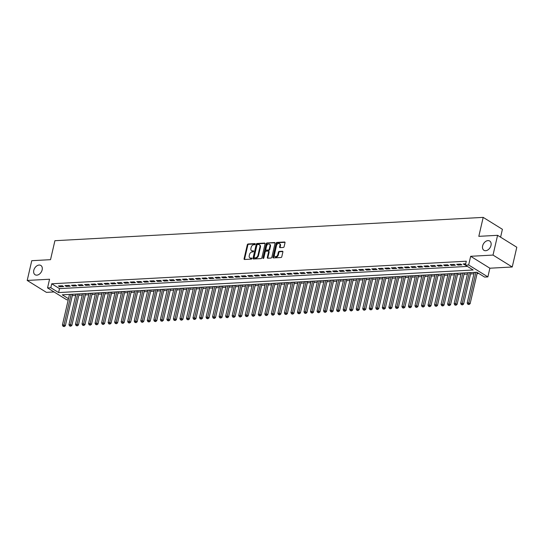 <?xml version="1.0" encoding="UTF-8"?>
<svg xmlns="http://www.w3.org/2000/svg" width="544" height="544" viewBox="0 0 544 544"><rect width="100%" height="100%" fill="white"/><g stroke="black" fill="none" stroke-linecap="round" stroke-linejoin="round"><path stroke-width="0.82" d="M255.252 244.127A0.585 0.408 -58.2 0 0 254.932 243.61L248.118 243.984A0.836 0.585 -58.2 0 0 247.302 244.793L244.079 258.754A0.836 0.585 -58.2 0 0 244.542 259.488L251.348 259.121A0.585 0.408 -58.2 0 0 251.6 258.033L250.716 258.08A2.679 1.87 -58.2 0 1 249.88 257.883A2.679 1.87 -58.2 0 1 249.24 255.714L249.506 254.551A2.679 1.87 -58.2 0 1 252.13 251.954L253.014 251.906A0.585 0.408 -58.2 0 0 253.266 250.825L252.382 250.872A2.679 1.87 -58.2 0 1 251.539 250.668A2.679 1.87 -58.2 0 1 250.906 248.499L251.172 247.336A2.679 1.87 -58.2 0 1 253.796 244.746L254.68 244.698A0.585 0.408 -58.2 0 0 255.252 244.127M482.637 245.888A5.467 3.815 -58.2 0 0 483.936 250.301A5.467 3.815 -58.2 0 0 490.994 245.432A5.467 3.815 -58.2 0 0 489.695 241.012A5.467 3.815 -58.2 0 0 482.637 245.888M33.789 270.334A5.467 3.815 -58.2 0 0 35.088 274.747A5.467 3.815 -58.2 0 0 42.146 269.878A5.467 3.815 -58.2 0 0 40.848 265.458A5.467 3.815 -58.2 0 0 33.789 270.334M283.288 247.466A0.836 0.585 -58.2 0 0 284.111 246.656L285.015 242.74A0.836 0.585 -58.2 0 0 284.553 241.998L276.991 242.406A0.836 0.585 -58.2 0 0 276.168 243.222L272.945 257.176A0.836 0.585 -58.2 0 0 273.408 257.917L280.969 257.509A0.836 0.585 -58.2 0 0 281.792 256.693L282.88 251.967A0.836 0.585 -58.2 0 0 282.424 251.226L279.188 251.403A0.836 0.585 -58.2 0 0 278.365 252.212L277.821 254.558A2.244 1.564 -58.2 0 1 274.931 256.557A2.244 1.564 -58.2 0 1 274.394 254.742L276.515 245.555A2.244 1.564 -58.2 0 1 279.412 243.556A2.244 1.564 -58.2 0 1 279.942 245.371L279.589 246.901A0.836 0.585 -58.2 0 0 280.051 247.642L283.288 247.466M497.583 235.321L516.8 247.241L512.237 266.995L493.02 255.075L497.583 235.321L478.815 236.341L483.188 217.382L54.91 240.706L50.531 259.672L31.763 260.692L27.2 280.446L49.558 279.228L47.552 287.919L50.816 287.735L51.728 283.784L466.303 261.208L465.392 265.159L468.656 264.982L487.873 276.903L484.609 277.08L476.816 272.245L62.247 294.828L68.496 298.704M493.02 255.075L470.662 256.292L468.656 264.982M265.084 243.821A0.836 0.585 -58.2 0 0 264.622 243.08L257.06 243.494A0.836 0.585 -58.2 0 0 256.238 244.304L253.014 258.264A0.836 0.585 -58.2 0 0 253.477 259.005L261.038 258.59A0.836 0.585 -58.2 0 0 261.861 257.781L265.084 243.821M267.022 242.95L274.584 242.542A0.836 0.585 -58.2 0 1 275.046 243.277L271.823 257.237A0.836 0.585 -58.2 0 1 271.007 258.046L267.77 258.223A0.836 0.585 -58.2 0 1 267.308 257.482L268.614 251.824A0.836 0.585 -58.2 0 0 268.151 251.083L266.009 251.199A0.836 0.585 -58.2 0 0 265.186 252.008L263.826 257.904A0.585 0.408 -58.2 0 1 262.929 257.951L266.206 243.76A0.836 0.585 -58.2 0 1 267.022 242.95L275.046 242.862M27.2 280.446L46.417 292.366L54.053 291.944M62.349 285.75L58.432 285.96L59.731 286.77L63.648 286.559L62.349 285.75M68.877 285.396L64.96 285.607L66.259 286.416L70.176 286.198L68.877 285.396M75.412 285.036L71.488 285.253L72.787 286.056L76.704 285.845L75.412 285.036M81.94 284.682L78.023 284.9L79.322 285.702L83.239 285.491L81.94 284.682M88.468 284.328L84.551 284.539L85.85 285.348L89.767 285.131L88.468 284.328M94.996 283.975L91.079 284.186L92.378 284.988L96.295 284.777L94.996 283.975M101.524 283.614L97.607 283.832L98.906 284.634L102.823 284.424L101.524 283.614M108.052 283.261L104.135 283.472L105.434 284.281L109.351 284.063L108.052 283.261M114.58 282.907L110.663 283.118L111.962 283.927L115.879 283.71L114.58 282.907M121.108 282.547L117.191 282.764L118.49 283.567L122.407 283.356L121.108 282.547M127.636 282.193L123.719 282.411L125.018 283.213L128.935 283.002L127.636 282.193M134.164 281.84L130.247 282.05L131.546 282.86L135.463 282.642L134.164 281.84M140.699 281.486L136.782 281.697L138.074 282.499L141.998 282.288L140.699 281.486M147.227 281.126L143.31 281.343L144.609 282.146L148.526 281.935L147.227 281.126M153.755 280.772L149.838 280.983L151.137 281.792L155.054 281.574L153.755 280.772M160.283 280.418L156.366 280.629L157.665 281.438L161.582 281.221L160.283 280.418M166.811 280.058L162.894 280.276L164.193 281.078L168.11 280.867L166.811 280.058M173.339 279.704L169.422 279.922L170.721 280.724L174.638 280.514L173.339 279.704M179.867 279.351L175.95 279.562L177.249 280.371L181.166 280.153L179.867 279.351M186.395 278.997L182.478 279.208L183.777 280.01L187.694 279.8L186.395 278.997M192.923 278.637L189.006 278.854L190.305 279.657L194.222 279.446L192.923 278.637M199.451 278.283L195.534 278.494L196.833 279.303L200.75 279.086L199.451 278.283M205.986 277.93L202.069 278.14L203.361 278.95L207.284 278.732L205.986 277.93M212.514 277.569L208.597 277.787L209.896 278.589L213.812 278.378L212.514 277.569M219.042 277.216L215.125 277.433L216.424 278.236L220.34 278.025L219.042 277.216M225.57 276.862L221.653 277.073L222.952 277.882L226.868 277.664L225.57 276.862M232.098 276.508L228.181 276.719L229.48 277.522L233.396 277.311L232.098 276.508M238.626 276.148L234.709 276.366L236.008 277.168L239.924 276.957L238.626 276.148M245.154 275.794L241.237 276.005L242.536 276.814L246.452 276.597L245.154 275.794M251.682 275.441L247.765 275.652L249.064 276.461L252.98 276.243L251.682 275.441M258.21 275.08L254.293 275.298L255.592 276.1L259.508 275.89L258.21 275.08M264.744 274.727L260.821 274.944L262.12 275.747L266.036 275.536L264.744 274.727M271.272 274.373L267.356 274.584L268.654 275.393L272.571 275.176L271.272 274.373M277.8 274.02L273.884 274.23L275.182 275.033L279.099 274.822L277.8 274.02M284.328 273.659L280.412 273.877L281.71 274.679L285.627 274.468L284.328 273.659M290.856 273.306L286.94 273.516L288.238 274.326L292.155 274.108L290.856 273.306M297.384 272.952L293.468 273.163L294.766 273.972L298.683 273.754L297.384 272.952M303.912 272.592L299.996 272.809L301.294 273.612L305.211 273.401L303.912 272.592M310.44 272.238L306.524 272.449L307.822 273.258L311.739 273.047L310.44 272.238M316.968 271.884L313.052 272.095L314.35 272.904L318.267 272.687L316.968 271.884M323.496 271.531L319.58 271.742L320.878 272.544L324.795 272.333L323.496 271.531M330.031 271.17L326.114 271.388L327.406 272.19L331.33 271.98L330.031 271.17M336.559 270.817L332.642 271.028L333.941 271.837L337.858 271.619L336.559 270.817M343.087 270.463L339.17 270.674L340.469 271.476L344.386 271.266L343.087 270.463M349.615 270.103L345.698 270.32L346.997 271.123L350.914 270.912L349.615 270.103M356.143 269.749L352.226 269.96L353.525 270.769L357.442 270.558L356.143 269.749M362.671 269.396L358.754 269.606L360.053 270.416L363.97 270.198L362.671 269.396M369.199 269.042L365.282 269.253L366.581 270.055L370.498 269.844L369.199 269.042M375.727 268.682L371.81 268.899L373.109 269.702L377.026 269.491L375.727 268.682M382.255 268.328L378.338 268.539L379.637 269.348L383.554 269.13L382.255 268.328M388.79 267.974L384.866 268.185L386.165 268.988L390.082 268.777L388.79 267.974M395.318 267.614L391.401 267.832L392.693 268.634L396.617 268.423L395.318 267.614M401.846 267.26L397.929 267.471L399.228 268.28L403.145 268.07L401.846 267.26M408.374 266.907L404.457 267.118L405.756 267.927L409.673 267.709L408.374 266.907M414.902 266.546L410.985 266.764L412.284 267.566L416.201 267.356L414.902 266.546M421.43 266.193L417.513 266.41L418.812 267.213L422.729 267.002L421.43 266.193M427.958 265.839L424.041 266.05L425.34 266.859L429.257 266.642L427.958 265.839M434.486 265.486L430.569 265.696L431.868 266.499L435.785 266.288L434.486 265.486M441.014 265.125L437.097 265.343L438.396 266.145L442.313 265.934L441.014 265.125M447.542 264.772L443.625 264.982L444.924 265.792L448.841 265.574L447.542 264.772M454.077 264.418L450.153 264.629L451.452 265.438L455.369 265.22L454.077 264.418M460.605 264.058L456.688 264.275L457.987 265.078L461.904 264.867L460.605 264.058M51.728 283.784L59.52 288.619L467.398 266.404M465.712 263.786L463.216 263.922L464.515 264.724L465.508 264.67M72.298 295.637L75.691 295.446M78.832 295.276L82.226 295.093M85.36 294.923L88.754 294.739M91.888 294.569L95.282 294.386M98.416 294.209L101.81 294.025M104.944 293.855L108.338 293.672M111.472 293.502L114.866 293.318M118 293.148L121.394 292.958M124.528 292.788L127.922 292.604M131.056 292.434L134.45 292.25M137.584 292.08L140.984 291.897M144.119 291.72L147.512 291.536M150.647 291.366L154.04 291.183M157.175 291.013L160.568 290.829M163.703 290.659L167.096 290.469M170.231 290.299L173.624 290.115M176.759 289.945L180.152 289.762M183.287 289.592L186.68 289.408M189.815 289.231L193.208 289.048M196.343 288.878L199.736 288.694M202.878 288.524L206.271 288.34M209.406 288.17L212.799 287.98M215.934 287.81L219.327 287.626M222.462 287.456L225.855 287.273M228.99 287.103L232.383 286.912M235.518 286.742L238.911 286.559M242.046 286.389L245.439 286.205M248.574 286.035L251.967 285.852M255.102 285.682L258.495 285.491M261.63 285.321L265.023 285.138M268.165 284.968L271.558 284.784M274.693 284.614L278.086 284.424M281.221 284.254L284.614 284.07M287.749 283.9L291.142 283.716M294.277 283.546L297.67 283.363M300.805 283.193L304.198 283.002M307.333 282.832L310.726 282.649M313.861 282.479L317.254 282.295M320.389 282.125L323.782 281.935M326.924 281.765L330.317 281.581M333.452 281.411L336.845 281.228M339.98 281.058L343.373 280.874M346.508 280.697L349.901 280.514M353.036 280.344L356.429 280.16M359.564 279.99L362.957 279.806M366.092 279.636L369.485 279.446M372.62 279.276L376.013 279.092M379.148 278.922L382.541 278.739M385.676 278.569L389.069 278.385M392.21 278.208L395.604 278.025M398.738 277.855L402.132 277.671M405.266 277.501L408.66 277.318M411.794 277.148L415.188 276.957M418.322 276.787L421.716 276.604M424.85 276.434L428.244 276.25M431.378 276.08L434.772 275.896M437.906 275.72L441.3 275.536M444.434 275.366L447.828 275.182M450.962 275.012L454.356 274.829M457.497 274.659L460.89 274.468M464.025 274.298L467.418 274.115M470.553 273.945L473.946 273.761M477.081 273.591L478.829 273.496M68.938 294.46L69.408 294.753M500.589 237.184L502.404 229.303L483.188 217.382M470.662 256.292L489.879 268.212L512.237 266.995M489.879 268.212L487.873 276.903M68.252 299.758L66.769 299.839L47.552 287.919M50.816 287.735L58.609 292.57L473.185 269.994L465.392 265.159M59.52 288.619L58.609 292.57M59.731 286.77L59.935 285.879M66.259 286.416L66.463 285.525M72.787 286.056L72.998 285.172M79.322 285.702L79.526 284.818M85.85 285.348L86.054 284.458M92.378 284.988L92.582 284.104M98.906 284.634L99.11 283.75M105.434 284.281L105.638 283.39M111.962 283.927L112.166 283.036M118.49 283.567L118.694 282.683M125.018 283.213L125.222 282.329M131.546 282.86L131.75 281.969M138.074 282.499L138.285 281.615M144.609 282.146L144.813 281.262M151.137 281.792L151.341 280.901M157.665 281.438L157.869 280.548M164.193 281.078L164.397 280.194M170.721 280.724L170.925 279.84M177.249 280.371L177.453 279.48M183.777 280.01L183.981 279.126M190.305 279.657L190.509 278.773M196.833 279.303L197.044 278.412M203.361 278.95L203.572 278.059M209.896 278.589L210.1 277.705M216.424 278.236L216.628 277.345M222.952 277.882L223.156 276.991M229.48 277.522L229.684 276.638M236.008 277.168L236.212 276.284M242.536 276.814L242.74 275.924M249.064 276.461L249.268 275.57M255.592 276.1L255.796 275.216M262.12 275.747L262.33 274.856M268.654 275.393L268.858 274.502M275.182 275.033L275.386 274.149M281.71 274.679L281.914 273.795M288.238 274.326L288.442 273.435M294.766 273.972L294.97 273.081M301.294 273.612L301.498 272.728M307.822 273.258L308.026 272.367M314.35 272.904L314.554 272.014M320.878 272.544L321.082 271.66M327.406 272.19L327.617 271.306M333.941 271.837L334.145 270.946M340.469 271.476L340.673 270.592M346.997 271.123L347.201 270.239M353.525 270.769L353.729 269.878M360.053 270.416L360.257 269.525M366.581 270.055L366.785 269.171M373.109 269.702L373.313 268.818M379.637 269.348L379.841 268.457M386.165 268.988L386.376 268.104M392.693 268.634L392.904 267.75M399.228 268.28L399.432 267.39M405.756 267.927L405.96 267.036M412.284 267.566L412.488 266.682M418.812 267.213L419.016 266.329M425.34 266.859L425.544 265.968M431.868 266.499L432.072 265.615M438.396 266.145L438.6 265.261M444.924 265.792L445.128 264.901M451.452 265.438L451.663 264.547M457.987 265.078L458.191 264.194M464.515 264.724L464.719 263.84M251.539 250.668L252.062 250.988A2.679 1.87 -58.2 0 0 252.906 251.192L252.382 250.872M253.606 251.151L252.906 251.192M249.88 257.883L250.396 258.203A2.679 1.87 -58.2 0 0 251.24 258.407L250.716 258.08M251.94 258.366L251.24 258.407M255.265 243.943L248.642 244.304A0.836 0.585 -58.2 0 0 247.819 245.113L244.596 259.073A0.836 0.585 -58.2 0 0 244.603 259.488M265.078 243.406L257.577 243.814A0.836 0.585 -58.2 0 0 256.761 244.623L253.538 258.584A0.836 0.585 -58.2 0 0 253.545 258.998M257.516 244.542A0.585 0.408 -58.2 0 0 256.938 245.106L254.109 257.36A0.585 0.408 -58.2 0 0 254.436 257.883L255.367 257.829A2.679 1.87 -58.2 0 0 257.985 255.238L259.923 246.86A2.679 1.87 -58.2 0 0 259.284 244.691A2.679 1.87 -58.2 0 0 258.441 244.494L257.516 244.542M254.646 258.012A0.585 0.408 -58.2 0 0 254.952 258.203L254.436 257.883M259.284 244.691L259.801 245.018A2.679 1.87 -58.2 0 1 260.44 247.18L258.509 255.558A2.679 1.87 -58.2 0 1 255.884 258.148L254.952 258.203M268.416 251.144L268.933 251.471A0.836 0.585 -58.2 0 1 269.137 252.144L267.825 257.808A0.836 0.585 -58.2 0 0 267.832 258.223M267.546 243.277A0.836 0.585 -58.2 0 0 266.723 244.086L263.446 258.278A0.585 0.408 -58.2 0 0 263.432 258.42M269.974 245.949A2.244 1.564 -58.2 0 0 269.436 244.14A2.244 1.564 -58.2 0 0 266.54 246.14L265.798 249.376A0.836 0.585 -58.2 0 0 266.254 250.118L268.403 249.995A0.836 0.585 -58.2 0 0 269.226 249.186L269.974 245.949L270.49 246.269A2.244 1.564 -58.2 0 0 269.96 244.46L269.436 244.14M265.996 250.05L266.512 250.376A0.836 0.585 -58.2 0 0 266.778 250.437L266.254 250.118M270.49 246.269L269.742 249.512A0.836 0.585 -58.2 0 1 268.926 250.322L266.778 250.437M279.412 243.556L279.936 243.875A2.244 1.564 -58.2 0 1 280.466 245.691L280.112 247.221A0.836 0.585 -58.2 0 0 280.119 247.636M274.931 256.557L275.448 256.877A2.244 1.564 -58.2 0 0 278.344 254.878L277.821 254.558M282.88 251.552L279.704 251.722A0.836 0.585 -58.2 0 0 278.882 252.532L278.344 254.878M285.008 242.325L277.508 242.733A0.836 0.585 -58.2 0 0 276.692 243.542L273.469 257.502A0.836 0.585 -58.2 0 0 273.476 257.917M69.482 294.433L62.41 325.054L64.042 324.965L65.341 325.768L72.617 294.263M63.709 326.257L63.056 326.298L64.226 326.584L63.709 326.257L71.114 294.345M63.056 326.298L62.41 325.054M65.341 325.768L64.226 326.584M76.01 294.073L68.938 324.7L70.57 324.612L71.869 325.414L79.145 293.903M70.237 325.904L69.584 325.938L70.754 326.223L70.237 325.904L77.642 293.984M69.584 325.938L68.938 324.7M71.869 325.414L70.754 326.223M82.538 293.719L75.473 324.34L77.105 324.251L78.404 325.06L85.673 293.549M76.765 325.55L76.112 325.584L77.282 325.87L76.765 325.55L84.17 293.631M76.112 325.584L75.473 324.34M78.404 325.06L77.282 325.87M89.066 293.366L82.001 323.986L83.633 323.898L84.932 324.7L92.201 293.196M83.293 325.196L82.64 325.23L83.81 325.516L83.293 325.196L90.698 293.277M82.64 325.23L82.001 323.986M84.932 324.7L83.81 325.516M95.594 293.012L88.529 323.632L90.161 323.544L91.46 324.346L98.736 292.835M89.821 324.836L89.168 324.87L90.345 325.162L89.821 324.836L97.226 292.924M89.168 324.87L88.529 323.632M91.46 324.346L90.345 325.162M102.129 292.652L95.057 323.279L96.689 323.184L97.988 323.993L105.264 292.482M96.349 324.482L95.696 324.516L96.873 324.802L96.349 324.482L103.761 292.563M95.696 324.516L95.057 323.279M97.988 323.993L96.873 324.802M108.657 292.298L101.585 322.918L103.217 322.83L104.516 323.639L111.792 292.128M102.877 324.129L102.224 324.163L103.401 324.448L102.877 324.129L110.289 292.21M102.224 324.163L101.585 322.918M104.516 323.639L103.401 324.448M115.185 291.944L108.113 322.565L109.745 322.476L111.044 323.279L118.32 291.774M109.412 323.768L108.752 323.809L109.929 324.095L109.412 323.768L116.817 291.856M108.752 323.809L108.113 322.565M111.044 323.279L109.929 324.095M121.713 291.584L114.641 322.211L116.273 322.123L117.572 322.925L124.848 291.414M115.94 323.415L115.287 323.449L116.457 323.734L115.94 323.415L123.345 291.496M115.287 323.449L114.641 322.211M117.572 322.925L116.457 323.734M128.241 291.23L121.169 321.851L122.801 321.762L124.1 322.572L131.376 291.06M122.468 323.061L121.815 323.095L122.985 323.381L122.468 323.061L129.873 291.142M121.815 323.095L121.169 321.851M124.1 322.572L122.985 323.381M134.769 290.877L127.697 321.497L129.329 321.409L130.628 322.211L137.904 290.707M128.996 322.701L128.343 322.742L129.513 323.027L128.996 322.701L136.401 290.788M128.343 322.742L127.697 321.497M130.628 322.211L129.513 323.027M141.297 290.523L134.225 321.144L135.864 321.055L137.156 321.858L144.432 290.346M135.524 322.347L134.871 322.381L136.041 322.674L135.524 322.347L142.929 290.435M134.871 322.381L134.225 321.144M137.156 321.858L136.041 322.674M147.825 290.163L140.76 320.783L142.392 320.695L143.691 321.504L150.96 289.993M142.052 321.994L141.399 322.028L142.569 322.313L142.052 321.994L149.457 290.074M141.399 322.028L140.76 320.783M143.691 321.504L142.569 322.313M154.353 289.809L147.288 320.43L148.92 320.341L150.219 321.15L157.488 289.639M148.58 321.64L147.927 321.674L149.104 321.96L148.58 321.64L155.985 289.721M147.927 321.674L147.288 320.43M150.219 321.15L149.104 321.96M160.881 289.456L153.816 320.076L155.448 319.988L156.747 320.79L164.023 289.286M155.108 321.28L154.455 321.32L155.632 321.606L155.108 321.28L162.513 289.367M154.455 321.32L153.816 320.076M156.747 320.79L155.632 321.606M167.416 289.095L160.344 319.722L161.976 319.634L163.275 320.436L170.551 288.925M161.636 320.926L160.983 320.96L162.16 321.246L161.636 320.926L169.048 289.007M160.983 320.96L160.344 319.722M163.275 320.436L162.16 321.246M173.944 288.742L166.872 319.362L168.504 319.274L169.803 320.083L177.079 288.572M168.164 320.572L167.511 320.606L168.688 320.892L168.164 320.572L175.576 288.653M167.511 320.606L166.872 319.362M169.803 320.083L168.688 320.892M180.472 288.388L173.4 319.008L175.032 318.92L176.331 319.722L183.607 288.218M174.699 320.212L174.046 320.253L175.216 320.538L174.699 320.212L182.104 288.3M174.046 320.253L173.4 319.008M176.331 319.722L175.216 320.538M187 288.034L179.928 318.655L181.56 318.566L182.859 319.369L190.135 287.858M181.227 319.858L180.574 319.892L181.744 320.185L181.227 319.858L188.632 287.939M180.574 319.892L179.928 318.655M182.859 319.369L181.744 320.185M193.528 287.674L186.456 318.294L188.088 318.206L189.387 319.015L196.663 287.504M187.755 319.505L187.102 319.539L188.272 319.824L187.755 319.505L195.16 287.586M187.102 319.539L186.456 318.294M189.387 319.015L188.272 319.824M200.056 287.32L192.984 317.941L194.616 317.852L195.915 318.662L203.191 287.15M194.283 319.151L193.63 319.185L194.8 319.471L194.283 319.151L201.688 287.232M193.63 319.185L192.984 317.941M195.915 318.662L194.8 319.471M206.584 286.967L199.519 317.587L201.151 317.499L202.443 318.301L209.719 286.797M200.811 318.791L200.158 318.832L201.328 319.117L200.811 318.791L208.216 286.878M200.158 318.832L199.519 317.587M202.443 318.301L201.328 319.117M213.112 286.606L206.047 317.234L207.679 317.145L208.978 317.948L216.247 286.436M207.339 318.437L206.686 318.471L207.856 318.757L207.339 318.437L214.744 286.518M206.686 318.471L206.047 317.234M208.978 317.948L207.856 318.757M219.64 286.253L212.575 316.873L214.207 316.785L215.506 317.594L222.775 286.083M213.867 318.084L213.214 318.118L214.39 318.403L213.867 318.084L221.272 286.164M213.214 318.118L212.575 316.873M215.506 317.594L214.39 318.403M226.168 285.899L219.103 316.52L220.735 316.431L222.034 317.234L229.31 285.729M220.395 317.723L219.742 317.764L220.918 318.05L220.395 317.723L227.807 285.811M219.742 317.764L219.103 316.52M222.034 317.234L220.918 318.05M232.703 285.546L225.631 316.166L227.263 316.078L228.562 316.88L235.838 285.369M226.923 317.37L226.27 317.404L227.446 317.696L226.923 317.37L234.335 285.45M226.27 317.404L225.631 316.166M228.562 316.88L227.446 317.696M239.231 285.185L232.159 315.806L233.791 315.717L235.09 316.526L242.366 285.015M233.451 317.016L232.798 317.05L233.974 317.336L233.451 317.016L240.863 285.097M232.798 317.05L232.159 315.806M235.09 316.526L233.974 317.336M245.759 284.832L238.687 315.452L240.319 315.364L241.618 316.173L248.894 284.662M239.986 316.662L239.333 316.696L240.502 316.982L239.986 316.662L247.391 284.743M239.333 316.696L238.687 315.452M241.618 316.173L240.502 316.982M252.287 284.478L245.215 315.098L246.847 315.01L248.146 315.812L255.422 284.308M246.514 316.302L245.861 316.343L247.03 316.628L246.514 316.302L253.919 284.39M245.861 316.343L245.215 315.098M248.146 315.812L247.03 316.628M258.815 284.118L251.743 314.745L253.375 314.656L254.674 315.459L261.95 283.948M253.042 315.948L252.389 315.982L253.558 316.268L253.042 315.948L260.447 284.029M252.389 315.982L251.743 314.745M254.674 315.459L253.558 316.268M265.343 283.764L258.271 314.384L259.903 314.296L261.202 315.105L268.478 283.594M259.57 315.595L258.917 315.629L260.086 315.914L259.57 315.595L266.975 283.676M258.917 315.629L258.271 314.384M261.202 315.105L260.086 315.914M271.871 283.41L264.806 314.031L266.438 313.942L267.736 314.745L275.006 283.24M266.098 315.234L265.445 315.275L266.614 315.561L266.098 315.234L273.503 283.322M265.445 315.275L264.806 314.031M267.736 314.745L266.614 315.561M278.399 283.057L271.334 313.677L272.966 313.589L274.264 314.391L281.534 282.88M272.626 314.881L271.973 314.915L273.142 315.207L272.626 314.881L280.031 282.962M271.973 314.915L271.334 313.677M274.264 314.391L273.142 315.207M284.927 282.696L277.862 313.317L279.494 313.228L280.792 314.038L288.068 282.526M279.154 314.527L278.501 314.561L279.677 314.847L279.154 314.527L286.559 282.608M278.501 314.561L277.862 313.317M280.792 314.038L279.677 314.847M291.462 282.343L284.39 312.963L286.022 312.875L287.32 313.684L294.596 282.173M285.682 314.174L285.029 314.208L286.205 314.493L285.682 314.174L293.094 282.254M285.029 314.208L284.39 312.963M287.32 313.684L286.205 314.493M297.99 281.989L290.918 312.61L292.55 312.521L293.848 313.324L301.124 281.819M292.21 313.813L291.557 313.854L292.733 314.14L292.21 313.813L299.622 281.901M291.557 313.854L290.918 312.61M293.848 313.324L292.733 314.14M304.518 281.629L297.446 312.256L299.078 312.161L300.376 312.97L307.652 281.459M298.744 313.46L298.085 313.494L299.261 313.779L298.744 313.46L306.15 281.54M298.085 313.494L297.446 312.256M300.376 312.97L299.261 313.779M311.046 281.275L303.974 311.896L305.606 311.807L306.904 312.616L314.18 281.105M305.272 313.106L304.62 313.14L305.789 313.426L305.272 313.106L312.678 281.187M304.62 313.14L303.974 311.896M306.904 312.616L305.789 313.426M317.574 280.922L310.502 311.542L312.134 311.454L313.432 312.256L320.708 280.752M311.8 312.746L311.148 312.786L312.317 313.072L311.8 312.746L319.206 280.833M311.148 312.786L310.502 311.542M313.432 312.256L312.317 313.072M324.102 280.568L317.03 311.188L318.662 311.1L319.96 311.902L327.236 280.391M318.328 312.392L317.676 312.426L318.845 312.718L318.328 312.392L325.734 280.473M317.676 312.426L317.03 311.188M319.96 311.902L318.845 312.718M330.63 280.208L323.558 310.828L325.196 310.74L326.488 311.549L333.764 280.038M324.856 312.038L324.204 312.072L325.373 312.358L324.856 312.038L332.262 280.119M324.204 312.072L323.558 310.828M326.488 311.549L325.373 312.358M337.158 279.854L330.092 310.474L331.724 310.386L333.023 311.188L340.292 279.684M331.384 311.685L330.732 311.719L331.901 312.004L331.384 311.685L338.79 279.766M330.732 311.719L330.092 310.474M333.023 311.188L331.901 312.004M343.686 279.5L336.62 310.121L338.252 310.032L339.551 310.835L346.82 279.33M337.912 311.324L337.26 311.358L338.436 311.651L337.912 311.324L345.318 279.412M337.26 311.358L336.62 310.121M339.551 310.835L338.436 311.651M350.214 279.14L343.148 309.767L344.78 309.672L346.079 310.481L353.355 278.97M344.44 310.971L343.788 311.005L344.964 311.29L344.44 310.971L351.846 279.052M343.788 311.005L343.148 309.767M346.079 310.481L344.964 311.29M356.748 278.786L349.676 309.407L351.308 309.318L352.607 310.128L359.883 278.616M350.968 310.617L350.316 310.651L351.492 310.937L350.968 310.617L358.38 278.698M350.316 310.651L349.676 309.407M352.607 310.128L351.492 310.937M363.276 278.433L356.204 309.053L357.836 308.965L359.135 309.767L366.411 278.263M357.496 310.257L356.844 310.298L358.02 310.583L357.496 310.257L364.908 278.344M356.844 310.298L356.204 309.053M359.135 309.767L358.02 310.583M369.804 278.072L362.732 308.7L364.364 308.611L365.663 309.414L372.939 277.902M364.031 309.903L363.378 309.937L364.548 310.223L364.031 309.903L371.436 277.984M363.378 309.937L362.732 308.7M365.663 309.414L364.548 310.223M376.332 277.719L369.26 308.339L370.892 308.251L372.191 309.06L379.467 277.549M370.559 309.55L369.906 309.584L371.076 309.869L370.559 309.55L377.964 277.63M369.906 309.584L369.26 308.339M372.191 309.06L371.076 309.869M382.86 277.365L375.788 307.986L377.42 307.897L378.719 308.7L385.995 277.195M377.087 309.196L376.434 309.23L377.604 309.516L377.087 309.196L384.492 277.277M376.434 309.23L375.788 307.986M378.719 308.7L377.604 309.516M389.388 277.012L382.316 307.632L383.948 307.544L385.247 308.346L392.523 276.842M383.615 308.836L382.962 308.87L384.132 309.162L383.615 308.836L391.02 276.923M382.962 308.87L382.316 307.632M385.247 308.346L384.132 309.162M395.916 276.651L388.851 307.278L390.483 307.183L391.775 307.992L399.051 276.481M390.143 308.482L389.49 308.516L390.66 308.802L390.143 308.482L397.548 276.563M389.49 308.516L388.851 307.278M391.775 307.992L390.66 308.802M402.444 276.298L395.379 306.918L397.011 306.83L398.31 307.639L405.579 276.128M396.671 308.128L396.018 308.162L397.188 308.448L396.671 308.128L404.076 276.209M396.018 308.162L395.379 306.918M398.31 307.639L397.188 308.448M408.972 275.944L401.907 306.564L403.539 306.476L404.838 307.278L412.107 275.774M403.199 307.768L402.546 307.809L403.723 308.094L403.199 307.768L410.604 275.856M402.546 307.809L401.907 306.564M404.838 307.278L403.723 308.094M415.5 275.584L408.435 306.211L410.067 306.122L411.366 306.925L418.642 275.414M409.727 307.414L409.074 307.448L410.251 307.734L409.727 307.414L417.139 275.495M409.074 307.448L408.435 306.211M411.366 306.925L410.251 307.734M422.035 275.23L414.963 305.85L416.595 305.762L417.894 306.571L425.17 275.06M416.255 307.061L415.602 307.095L416.779 307.38L416.255 307.061L423.667 275.142M415.602 307.095L414.963 305.85M417.894 306.571L416.779 307.38M428.563 274.876L421.491 305.497L423.123 305.408L424.422 306.211L431.698 274.706M422.783 306.707L422.13 306.741L423.307 307.027L422.783 306.707L430.195 274.788M422.13 306.741L421.491 305.497M424.422 306.211L423.307 307.027M435.091 274.523L428.019 305.143L429.651 305.055L430.95 305.857L438.226 274.346M429.318 306.347L428.665 306.381L429.835 306.673L429.318 306.347L436.723 274.434M428.665 306.381L428.019 305.143M430.95 305.857L429.835 306.673M441.619 274.162L434.547 304.79L436.179 304.694L437.478 305.504L444.754 273.992M435.846 305.993L435.193 306.027L436.363 306.313L435.846 305.993L443.251 274.074M435.193 306.027L434.547 304.79M437.478 305.504L436.363 306.313M448.147 273.809L441.075 304.429L442.707 304.341L444.006 305.15L451.282 273.639M442.374 305.64L441.721 305.674L442.891 305.959L442.374 305.64L449.779 273.72M441.721 305.674L441.075 304.429M444.006 305.15L442.891 305.959M454.675 273.455L447.603 304.076L449.235 303.987L450.534 304.79L457.81 273.285M448.902 305.279L448.249 305.32L449.419 305.606L448.902 305.279L456.307 273.367M448.249 305.32L447.603 304.076M450.534 304.79L449.419 305.606M461.203 273.095L454.138 303.722L455.77 303.634L457.069 304.436L464.338 272.925M455.43 304.926L454.777 304.96L455.947 305.245L455.43 304.926L462.835 273.006M454.777 304.96L454.138 303.722M457.069 304.436L455.947 305.245M467.731 272.741L460.666 303.362L462.298 303.273L463.597 304.082L470.866 272.571M461.958 304.572L461.305 304.606L462.475 304.892L461.958 304.572L469.363 272.653M461.305 304.606L460.666 303.362M463.597 304.082L462.475 304.892M474.259 272.388L467.194 303.008L468.826 302.92L470.125 303.722L477.319 272.558M468.486 304.212L467.833 304.252L469.01 304.538L468.486 304.212L475.891 272.299M467.833 304.252L467.194 303.008M470.125 303.722L469.01 304.538M244.596 259.073L244.079 258.754M247.819 245.113L247.302 244.793M248.642 244.304L248.118 243.984M253.538 258.584L253.014 258.264M256.761 244.623L256.238 244.304M257.577 243.814L257.06 243.494M265.057 243.352L264.622 243.08M255.884 258.148L255.367 257.829M258.509 255.558L257.985 255.238M260.44 247.18L259.923 246.86M275.026 242.808L274.584 242.542M267.825 257.808L267.308 257.482M269.137 252.144L268.614 251.824M263.446 258.278L262.929 257.951M266.723 244.086L266.206 243.76M268.926 250.322L268.403 249.995M269.742 249.512L269.226 249.186M280.112 247.221L279.589 246.901M280.466 245.691L279.942 245.371M278.882 252.532L278.365 252.212M279.704 251.722L279.188 251.403M282.86 251.498L282.424 251.226M273.469 257.502L272.945 257.176M276.692 243.542L276.168 243.222M277.508 242.733L276.991 242.406M284.988 242.27L284.553 241.998M254.769 258.155L254.252 257.836"/></g></svg>
